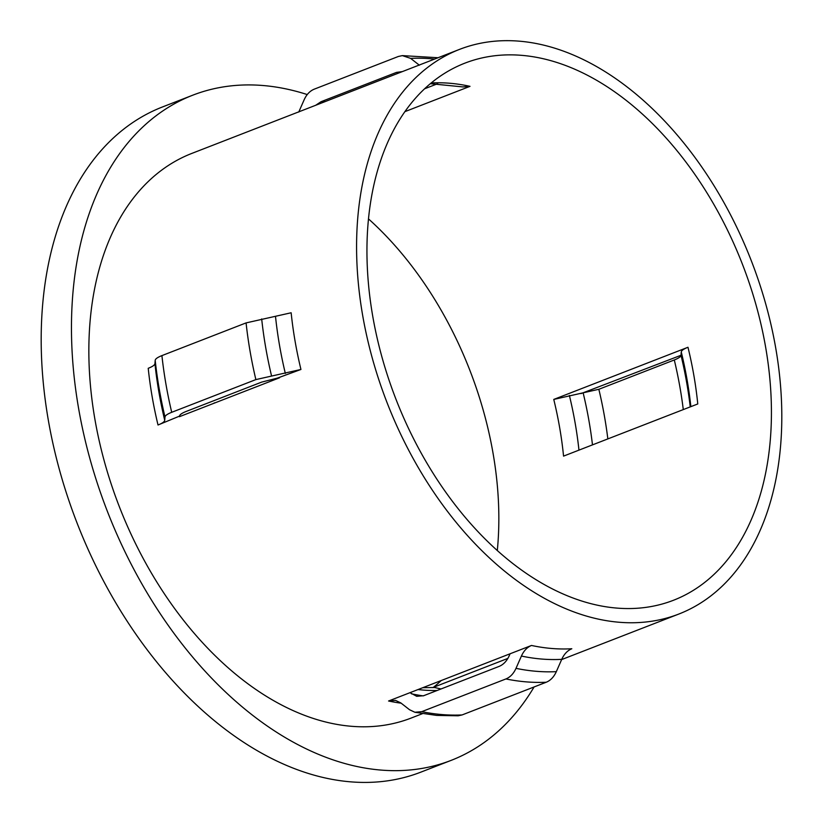 <?xml version="1.0" encoding="UTF-8"?>
<svg xmlns="http://www.w3.org/2000/svg" width="823" height="823" viewBox="0 0 823 823"><rect width="100%" height="100%" fill="white"/><g stroke="black" fill="none" stroke-linecap="round" stroke-linejoin="round"><path stroke-width="1.23" d="M307.246 94.563A356.801 230.234 68.8 0 0 262.804 85.499A356.801 230.234 68.8 0 0 192.695 95.211L162.419 106.98A356.801 230.234 68.8 0 0 59.966 471.672A356.801 230.234 68.8 0 0 350.773 781.85A356.801 230.234 68.8 0 0 420.882 772.128L451.158 760.37A356.801 230.234 68.8 0 0 534.086 686.958M192.695 95.211A356.801 230.234 68.8 0 0 90.242 459.903A356.801 230.234 68.8 0 0 381.059 770.081A356.801 230.234 68.8 0 0 451.158 760.37M521.453 55.326A288.101 185.905 68.8 0 0 464.841 63.165A288.101 185.905 68.8 0 0 382.109 357.635A288.101 185.905 68.8 0 0 616.931 608.094A288.101 185.905 68.8 0 0 673.543 600.245A288.101 185.905 68.8 0 0 756.265 305.775A288.101 185.905 68.8 0 0 521.453 55.326M580.956 393.62L681.002 355.269C680.806 356.709 678.574 358.272 674.294 359.97L598.846 389.289L553.766 399.422L687.977 347.265C683.707 348.952 681.465 350.526 681.269 351.966L681.053 354.723M459.491 49.401A302.874 195.442 68.8 0 0 372.521 358.972A302.874 195.442 68.8 0 0 619.38 622.27A302.874 195.442 68.8 0 0 678.893 614.02A302.874 195.442 68.8 0 0 765.863 304.448A302.874 195.442 68.8 0 0 519.004 41.15A302.874 195.442 68.8 0 0 459.491 49.401L191.759 153.438A302.874 195.442 68.8 0 0 104.788 462.999A302.874 195.442 68.8 0 0 351.647 726.308A302.874 195.442 68.8 0 0 411.161 718.057L422.456 713.664M424.514 88.822L437.702 83.699M561.739 659.346C564.125 654.069 567.479 650.54 571.81 648.75A302.874 195.442 68.8 0 1 551.894 648.493A302.874 195.442 68.8 0 1 531.493 645.458C527.162 647.248 523.798 650.777 521.412 656.054A309.366 199.629 68.8 0 0 541.812 659.058A309.366 199.629 68.8 0 0 561.739 659.346L556.327 671.65C553.91 676.948 550.546 680.477 546.246 682.236L462.084 714.94L458.144 715.794L436.663 715.413L414.885 712.265L421.757 711.648L505.929 678.944C510.229 677.185 513.583 673.656 516 668.348L521.412 656.054M409.988 692.678L510.075 653.781L509.19 655.808C506.793 661.095 503.429 664.624 499.108 666.404L423.66 695.713L416.716 696.32L409.988 692.678L388.569 701.001L395.524 700.394L400.811 702.914L409.525 709.724L414.885 712.265M419.36 65.192L410.646 58.382L402.344 55.614L398.404 56.458L314.242 89.162C309.911 90.952 306.547 94.48 304.16 99.758L298.749 112.051M433.423 687.328A288.101 185.905 68.8 0 0 441.241 680.528M497.308 550.484A288.101 185.905 68.8 0 0 368.457 218.867M214.33 403.116A700.188 510.414 94.7 0 1 214.299 402.859A699.972 159.95 170.2 0 0 214.844 402.92M430.316 83.689L462.989 86.929L470.015 86.343A288.101 185.905 68.8 0 0 449.605 83.236A288.101 185.905 68.8 0 0 431.19 82.958M277.248 378.148L300.94 369.465L255.871 379.598L171.709 412.302C167.429 414 165.186 415.564 164.991 417.004L164.723 420.306C164.528 421.746 162.296 423.31 158.016 424.997L179.476 416.14C179.671 414.699 181.904 413.136 186.183 411.438L261.632 382.119L277.248 378.148M441.025 688.964L434.523 687.514L422.785 687.699M315.693 105.272L321.052 101.702L396.501 72.393L402.344 71.601M300.94 369.465A302.874 195.442 68.8 0 1 291.147 312.771L246.077 322.904L161.915 355.608C157.635 357.305 155.393 358.869 155.197 360.309L154.94 363.612C154.734 365.052 152.502 366.616 148.222 368.303A302.874 195.442 68.8 0 0 158.016 424.997M510.075 653.781L531.493 645.458M179.435 416.685L279.532 377.788M404.823 111.681L470.015 86.343M432.672 687.616L507.863 658.4M553.766 399.422A288.101 185.905 68.8 0 1 563.56 456.117L697.77 403.959A288.101 185.905 68.8 0 0 687.977 347.265M505.929 678.944A325.774 210.215 68.8 0 0 526.309 681.876A325.774 210.215 68.8 0 0 546.246 682.236M516 668.348A319.283 206.028 68.8 0 0 536.39 671.311A319.283 206.028 68.8 0 0 556.327 671.65M421.757 711.648A325.774 210.215 68.8 0 0 442.146 714.58A325.774 210.215 68.8 0 0 462.084 714.94M434.554 59.091A319.283 206.028 68.8 0 0 430.573 58.711A319.283 206.028 68.8 0 0 410.646 58.382M418.022 689.551A294.593 190.092 68.8 0 0 423.115 690.055A294.593 190.092 68.8 0 0 437.054 690.507M690.24 406.891A304.51 196.491 68.8 0 0 681.002 355.269M690.857 406.644A294.593 190.092 68.8 0 0 681.269 351.966M592.478 444.873A304.51 196.491 68.8 0 0 583.24 393.26M578.96 450.13A294.593 190.092 68.8 0 0 569.382 395.441M411.418 693.799A304.51 196.491 68.8 0 0 423.228 695.877M683.285 409.587A311.001 200.689 68.8 0 0 674.294 359.97M400.75 72.229A311.001 200.689 68.8 0 0 396.501 72.393M607.837 438.906A311.001 200.689 68.8 0 0 598.846 389.289M325.301 101.548A311.001 200.689 68.8 0 0 321.052 101.702M154.94 363.612A309.366 199.629 68.8 0 0 164.723 420.306M155.197 360.309A319.283 206.028 68.8 0 0 164.991 417.004M161.915 355.608A325.774 210.215 68.8 0 0 171.709 412.302M246.077 322.904A325.774 210.215 68.8 0 0 255.871 379.598M261.683 318.933A319.283 206.028 68.8 0 0 271.477 375.627M275.54 316.742A309.366 199.629 68.8 0 0 285.334 373.436M388.569 701.001A302.874 195.442 68.8 0 0 401.161 703.192M561.625 659.583L678.893 614.02M438.031 57.733L402.344 55.614"/></g></svg>
